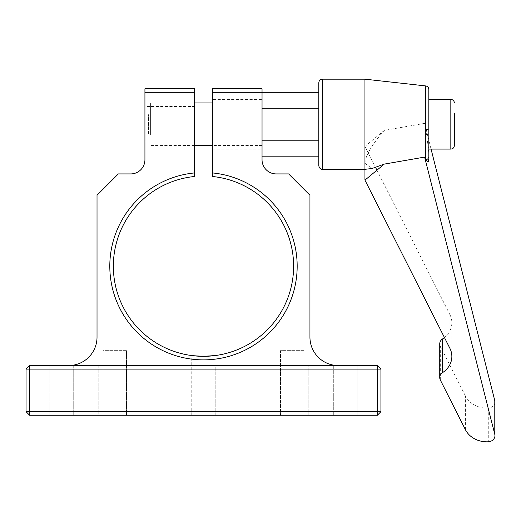 <?xml version="1.0" encoding="UTF-8"?>
<svg xmlns="http://www.w3.org/2000/svg" width="521" height="521" viewBox="0 0 521 521"><rect width="100%" height="100%" fill="white"/><g stroke="black" fill="none" stroke-linecap="round" stroke-linejoin="round"><path stroke-width="0.39" stroke-dasharray="2.6 1.95" d="M215.193 415.237L215.193 365.553L191.774 365.553L215.193 365.553L191.774 365.553L215.193 365.553L215.193 415.237L191.774 415.237L215.193 415.237L191.774 415.237L215.193 415.237L191.774 415.237L215.193 415.237L214.971 355.589M191.774 415.237L191.774 355.563L192.666 355.674M201.21 356.299L198.989 356.214M197.029 356.097L195.232 355.947M194.613 92.302L194.613 88.752L144.929 88.752L144.929 92.302L194.613 92.302L194.613 172.926A93.682 93.682 0 0 0 123.874 315.576A93.682 93.682 0 0 0 283.098 315.576A93.682 93.682 0 0 0 212.36 172.926L212.36 176.489A90.14 90.14 0 0 1 293.512 270.633A90.14 90.14 0 0 1 203.483 356.325A90.14 90.14 0 0 1 113.454 270.633A90.14 90.14 0 0 1 194.613 176.489M144.929 106.499L144.929 141.986L144.929 106.499L194.613 106.499L194.613 141.986L194.613 106.499M144.929 141.986L194.613 141.986M212.36 99.4L212.36 149.084L212.36 99.4L262.037 99.4L262.037 149.084L262.037 99.4M212.36 149.084L262.037 149.084M73.246 365.553L73.246 415.237L49.827 415.237L73.246 415.237L49.827 415.237L73.246 415.237L49.827 415.237L73.246 415.237L73.246 365.553L49.827 365.553L49.827 415.237L49.827 365.553L73.246 365.553M357.145 365.553L333.72 365.553L357.145 365.553L333.72 365.553L357.145 365.553L357.145 415.237L333.72 415.237L357.145 415.237L333.72 415.237L357.145 415.237L333.72 415.237L357.145 415.237L357.145 365.553L357.145 415.237M333.72 365.553L333.72 415.237L333.72 365.553M325.912 365.553L325.912 415.237L308.171 415.237L325.912 415.237L308.171 415.237L325.912 415.237L325.912 365.553L308.171 365.553L308.171 415.237L308.171 365.553L325.912 365.553M98.801 365.553L98.801 415.237L81.055 415.237L98.801 415.237L81.055 415.237L98.801 415.237L98.801 365.553L81.055 365.553L81.055 415.237L81.055 365.553L98.801 365.553M318.819 156.183L318.819 108.27L318.819 140.214L262.037 140.214L262.037 156.183L262.037 88.752L212.36 88.752L212.36 92.302L262.037 92.302L262.037 159.732A14.197 14.197 0 0 0 276.234 173.923L288.654 173.923L309.943 195.219L309.943 337.165A28.388 28.388 0 0 0 338.337 365.553L49.827 365.553L73.246 365.175L73.246 415.237M49.827 365.553L49.827 415.237M334.033 365.228L333.72 415.237M334.944 365.351L336.397 365.488M126.479 350.646L126.479 415.237L103.054 415.237L126.479 415.237L103.054 415.237L126.479 415.237L126.479 350.646L103.054 350.646L103.054 415.237L103.054 350.646L126.479 350.646M303.912 350.646L303.912 415.237L280.493 415.237L303.912 415.237L280.493 415.237L303.912 415.237L303.912 350.646L280.493 350.646L280.493 415.237L280.493 350.646L303.912 350.646M29.599 415.237L377.373 415.237L377.373 411.688L380.923 411.688L380.923 369.102L377.373 369.102L377.373 365.553L29.599 365.553L29.599 369.102L377.373 369.102L377.373 411.688L29.599 411.688L29.599 369.102L26.05 369.102L26.05 411.688L29.599 411.688L29.599 415.237L26.05 411.688M380.923 411.688L377.373 415.237M377.373 365.553L380.923 369.102M26.05 369.102L29.599 365.553M144.929 92.302L144.929 159.732A14.197 14.197 0 0 1 130.738 173.923L118.319 173.923L97.023 195.219L97.023 337.165A28.388 28.388 0 0 1 68.635 365.553L338.337 365.553M212.36 172.926L212.36 92.302M494.95 401.938A7.099 6.148 0 0 1 488.281 408.08A23.419 20.286 0 0 1 486.868 408.112A23.419 20.286 0 0 1 465.409 395.96L465.409 429.669M364.947 79.172L364.947 169.312L364.947 163.275L371.955 168.53M428.132 162.07L428.829 157.127L428.829 99.4L428.829 136.665M428.829 129.071A3.549 0.495 0 0 1 425.67 129.56L424.622 123.379L384.257 130.393C371.857 144.753 365.423 155.714 364.947 163.275L364.947 146.414L375.713 167.729M428.829 149.084L428.829 99.4M454.377 145.535L454.377 113.598M318.819 82.722L318.819 165.763M318.819 92.302L318.819 108.27L262.037 108.27L262.037 140.214M262.037 92.302L262.037 108.27M440.33 380.011L440.33 346.302L465.409 395.96M440.33 346.302A7.099 6.148 0 0 1 439.737 343.834M444.452 337.549A23.419 20.286 180 0 0 451.857 322.746A23.419 20.286 180 0 0 449.897 314.619L449.897 348.334M376.95 170.172L449.897 314.619M384.257 130.393L364.947 146.414M428.829 157.127C428.763 150.777 427.715 141.588 425.67 129.56L425.67 85.919M431.062 149.084L424.622 123.379M262.037 134.887L262.037 102.95L262.037 134.887M150.608 134.887L150.608 102.95L150.608 134.887M148.478 133.825L148.478 114.659L148.478 133.825M450.828 99.4L450.828 149.084M322.369 169.312L322.369 79.172M488.281 408.08L488.281 441.788M451.857 322.746L451.857 356.462M262.037 145.535L212.36 145.535M194.613 145.535L150.608 145.535M262.037 102.95L212.36 102.95M194.613 102.95L150.608 102.95"/><path stroke-width="0.78" d="M214.971 355.589L207.996 356.214M207.912 356.221L201.21 356.299M198.989 356.214L197.029 356.097M195.232 355.947L192.002 355.589M192.666 355.674L203.483 356.325A90.14 90.14 0 0 0 293.512 270.633A90.14 90.14 0 0 0 212.36 176.489L212.36 172.926A93.682 93.682 0 0 1 297.068 270.633A93.682 93.682 0 0 1 203.483 359.874A93.682 93.682 0 0 1 109.905 270.633A93.682 93.682 0 0 1 194.613 172.926L194.613 176.489A90.14 90.14 0 0 0 113.454 270.633A90.14 90.14 0 0 0 203.483 356.325L215.193 355.563M334.033 365.228L334.944 365.351M336.397 365.488L333.72 365.175M212.36 88.752L262.037 88.752L262.037 92.302L212.36 92.302L212.36 88.752M338.337 365.553A28.388 28.388 0 0 1 309.943 337.165L309.943 195.219L288.654 173.923L276.234 173.923A14.197 14.197 0 0 1 262.037 159.732L262.037 92.302L318.819 92.302L318.819 108.27L262.037 108.27M73.246 365.175L68.635 365.553A28.388 28.388 0 0 0 97.023 337.165L97.023 195.219L118.319 173.923L130.738 173.923A14.197 14.197 0 0 0 144.929 159.732L144.929 88.752L194.613 88.752L194.613 92.302L144.929 92.302M29.599 415.237L29.599 411.688L26.05 411.688L26.05 369.102L29.599 365.553L377.373 365.553L377.373 369.102L29.599 369.102L29.599 411.688L377.373 411.688L377.373 415.237L29.599 415.237L26.05 411.688M377.373 365.553L380.923 369.102L380.923 411.688L377.373 415.237M380.923 411.688L377.373 411.688L377.373 369.102L380.923 369.102M29.599 365.553L29.599 369.102L26.05 369.102M212.36 172.926L212.36 92.302M194.613 92.302L194.613 176.489M465.409 429.669A23.419 20.286 180 0 0 486.868 441.828A23.419 20.286 180 0 0 488.281 441.788A7.099 6.148 180 0 0 494.95 435.654A7.099 6.148 180 0 0 494.787 434.338L424.622 157.088L384.257 164.108L364.947 180.129L449.897 348.334A23.419 20.286 0 0 1 451.857 356.462A23.419 20.286 0 0 1 442.557 372.645A7.099 6.148 180 0 0 439.737 377.549A7.099 6.148 180 0 0 440.33 380.011L465.409 429.669M364.947 180.129L364.947 79.172L322.369 79.172L322.369 169.312C322.59 169.442 319.471 169.54 318.819 165.763L318.819 82.722C319.028 80.566 320.213 79.381 322.369 79.172M322.369 169.312L364.947 169.312L371.955 168.53L384.257 164.108M424.622 157.29L425.67 159.771L428.132 162.07L428.829 159.96M428.829 136.665L428.829 149.084L450.828 149.084L450.828 99.4L428.829 99.4L428.829 89.449L428.829 157.127M454.377 113.598L454.377 145.535C454.169 147.69 452.983 148.876 450.828 149.084M262.037 156.183L318.819 156.183L318.819 140.214L262.037 140.214M439.737 377.549L439.737 343.834A7.099 6.148 0 0 1 442.557 338.93A23.419 20.286 180 0 0 444.452 337.549M375.713 167.729L376.95 170.172M428.829 156.502A3.549 3.289 180 0 1 425.67 159.771L425.67 85.919L364.947 79.172M494.787 434.338L494.787 400.623A7.099 6.148 0 0 1 494.95 401.938L494.95 435.654M494.787 400.623L431.062 149.084M442.557 338.93L442.557 372.645M425.67 85.919C427.617 86.297 428.666 87.476 428.829 89.449M450.828 99.4C452.983 99.609 454.169 100.794 454.377 102.95M212.36 145.535L194.613 145.535M212.36 102.95L194.613 102.95"/></g></svg>
